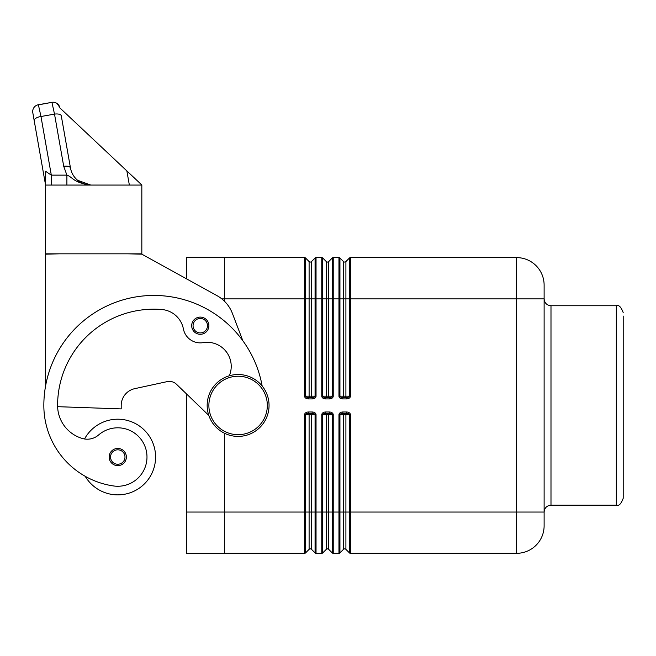 <?xml version="1.0" encoding="UTF-8"?>
<svg xmlns="http://www.w3.org/2000/svg" width="656" height="656" viewBox="0 0 656 656"><rect width="100%" height="100%" fill="white"/><g stroke="black" fill="none" stroke-linecap="round" stroke-linejoin="round"><path stroke-width="0.98" d="M315.511 553.205A1.378 1.378 0 0 1 315.069 552.901A1.378 1.378 0 0 0 316.036 553.311L316.036 414.748L315.069 414.748L315.069 552.901L311.526 549.367A1.722 1.722 0 0 0 309.099 549.367L305.557 552.901L305.557 414.748L304.581 414.748L304.581 512.049L309.099 512.049L309.099 549.367M327.746 413.37A1.378 0.976 -90 0 1 328.722 414.748L328.722 512.049L333.232 512.049L333.232 414.748L332.256 414.748L332.256 552.901A1.378 1.378 0 0 0 333.232 553.311L333.232 512.049L338.963 512.049L338.963 553.311L333.232 553.311A1.378 1.378 0 0 1 332.256 552.901L328.722 549.367A1.722 1.722 0 0 0 326.286 549.367L322.752 552.901L322.752 414.748L321.776 414.748L321.776 553.311A1.378 1.378 0 0 0 322.752 552.901A1.378 1.378 0 0 1 322.301 553.205M349.894 553.205A1.378 1.378 0 0 1 349.451 552.901A1.378 1.378 0 0 0 350.419 553.311L350.419 414.748L349.451 414.748L349.451 552.901L345.909 549.367A1.722 1.722 0 0 0 343.482 549.367L339.939 552.901L339.939 414.748L338.963 414.748L338.963 512.049L343.482 512.049L343.482 549.367M312.149 398.922A3.887 2.747 0 0 0 316.036 396.175L316.036 298.874L315.069 298.874L315.069 258.013A1.378 1.378 0 0 1 315.511 257.718A1.378 1.378 0 0 0 315.069 258.013L311.526 261.555A1.722 1.722 0 0 1 309.099 261.555L305.557 258.013A1.378 1.378 0 0 0 305.114 257.718A1.378 1.378 0 0 1 305.557 258.013A1.378 1.378 0 0 0 305.114 257.718A1.378 1.378 0 0 1 305.557 258.013L305.557 396.175L306.409 397.142L308.476 397.544L308.476 398.922L312.149 398.922L312.149 397.544L308.476 397.544M329.337 398.922A3.887 2.747 0 0 0 333.232 396.175L333.232 257.611A1.378 1.378 0 0 0 332.256 258.013L328.722 261.555A1.722 1.722 0 0 1 326.286 261.555L322.752 258.013A1.378 1.378 0 0 0 321.776 257.611L321.776 396.175A3.887 2.747 180 0 0 325.663 398.922L329.337 398.922L329.337 397.544L325.663 397.544L325.663 398.922M346.532 398.922A3.887 2.747 0 0 0 350.419 396.175L350.419 298.874L349.451 298.874L349.451 258.013A1.378 1.378 0 0 1 349.894 257.718A1.378 1.378 0 0 0 349.451 258.013L345.909 261.555A1.722 1.722 0 0 1 343.482 261.555L339.939 258.013A1.378 1.378 0 0 0 339.496 257.718A1.378 1.378 0 0 1 339.939 258.013L339.939 396.175L340.792 397.142L342.858 397.544L342.858 398.922L346.532 398.922L346.532 397.544L342.858 397.544M350.419 553.311L516.608 553.311A27.503 27.503 0 0 0 544.119 525.8L544.119 285.114A27.503 27.503 0 0 0 536.059 265.664A27.503 27.503 0 0 1 544.119 285.114M344.941 413.37A1.378 0.976 -90 0 1 345.909 414.748L349.451 414.748L348.598 413.772L346.532 413.37L346.532 411.993L342.858 411.993L342.858 413.37L340.792 413.772L339.939 414.748L343.482 414.748A1.378 0.976 90 0 1 344.449 413.37M342.858 413.37L346.532 413.37M328.722 549.367L328.722 512.049L326.286 512.049L326.286 414.748L332.256 414.748L331.403 413.772L329.337 413.37L329.337 411.993L325.663 411.993L325.663 413.37L323.605 413.772L322.752 414.748L326.286 414.748A1.378 0.976 90 0 1 327.262 413.37M325.663 413.37L329.337 413.37M310.55 413.37A1.378 0.976 -90 0 1 311.526 414.748L315.069 414.748L314.208 413.772L312.149 413.37L312.149 411.993L308.476 411.993L308.476 413.37L306.409 413.772L305.557 414.748L309.099 414.748A1.378 0.976 90 0 1 310.067 413.37M308.476 413.37L312.149 413.37M346.532 397.544L348.598 397.142L349.451 396.175L345.909 396.175A1.378 0.976 -90 0 1 344.941 397.544M329.337 397.544L331.403 397.142L332.256 396.175L322.752 396.175L323.605 397.142L325.663 397.544M312.149 397.544L314.208 397.142L315.069 396.175L311.526 396.175A1.378 0.976 -90 0 1 310.55 397.544M269.05 405.457A30.947 30.947 0 0 1 238.103 436.404A30.947 30.947 0 0 1 207.165 405.457A30.947 30.947 0 0 1 238.103 374.51A30.947 30.947 0 0 1 269.05 405.457A30.947 30.947 0 0 1 238.103 436.404A30.947 30.947 0 0 1 207.165 405.457M229.305 375.79A24.067 24.067 0 0 0 203.147 342.637A17.195 17.195 0 0 1 183.401 328.943A24.067 24.067 0 0 0 161.737 309.509A96.276 96.276 0 0 0 57.597 405.457A34.383 34.383 0 0 0 82.64 438.552A17.195 17.195 0 0 0 98.589 434.977A29.225 29.225 0 0 1 146.69 461.184A29.225 29.225 0 0 1 113.611 485.965A81.328 81.328 0 0 1 43.837 405.457A110.028 110.028 0 0 1 262.154 385.99A110.028 110.028 0 0 0 45.559 386.089L45.559 254.175L59.311 253.831M84.534 438.971A37.818 37.818 0 0 1 155.587 457.035A37.818 37.818 0 0 1 85.214 476.297M117.76 465.629A8.594 8.594 0 0 1 109.167 457.035A8.594 8.594 0 0 1 117.76 448.442A8.594 8.594 0 0 1 126.362 457.035A8.594 8.594 0 0 1 117.76 465.629M200.285 334.289A8.594 8.594 0 0 1 191.691 325.688A8.594 8.594 0 0 1 200.285 317.094A8.594 8.594 0 0 1 208.879 325.688A8.594 8.594 0 0 1 200.285 334.289M34.194 120.614L45.559 185.066L45.559 171.282L45.559 185.066L32.8 112.701A6.88 6.88 0 0 1 33.94 107.568A6.88 6.88 0 0 0 32.8 112.701L34.194 120.614A6.88 2.87 -10 0 1 35.99 118.162A6.88 2.87 -10 0 1 40.967 116.506L38.376 104.739A6.88 6.88 0 0 0 33.94 107.568A6.88 6.88 0 0 1 38.376 104.739L51.922 102.344A6.88 6.88 0 0 1 59.77 107.387A6.88 6.88 0 0 0 51.922 102.344L54.514 114.119A6.88 2.87 -10 0 1 59.13 114.226A6.88 2.87 -10 0 1 61.287 115.833L70.487 168.018L61.287 115.833M51.307 185.066L51.307 175.136L40.967 116.506L54.514 114.119L63.714 166.304A6.88 2.87 -10 0 1 68.331 166.411A6.88 2.87 -10 0 1 70.487 168.018C71.406 172.913 73.759 176.989 77.539 180.236L90.799 185.058C85.813 185 81.393 183.393 77.539 180.236M66.896 185.066L66.896 175.136L51.307 175.136L45.559 171.282M616.32 505.169L550.991 505.169L550.991 305.745L616.32 305.745L616.32 505.169C618.829 506.252 621.117 503.956 623.2 498.298L623.2 316.061M224.352 257.611L304.581 257.611A1.378 1.378 0 0 1 305.114 257.718A1.378 1.378 0 0 0 304.581 257.611L304.581 298.874L309.099 298.874L309.099 261.555M141.835 185.066L141.835 253.831L45.559 253.831L45.559 185.066L141.901 185.066L59.893 107.928M59.77 107.387L57.064 103.484M126.87 170.978L129.355 185.066M90.799 185.066C72.98 182.671 72.841 177.095 66.896 175.136L63.714 166.304L66.896 175.136M51.922 102.344L38.466 104.862M128.076 253.831L141.835 254.175L216.89 295.585A34.383 34.383 0 0 1 232.404 313.42L242.827 340.71M208.813 415.428L176.497 384.277L186.534 393.953L186.534 553.656L224.352 553.656L224.352 433.181M176.497 384.277A10.316 10.316 0 0 0 167.149 381.628L134.751 388.655A17.195 17.195 0 0 0 121.204 405.457L121.204 408.901L57.613 406.679M224.352 301.137L224.352 257.267L186.534 257.267L186.534 278.833M516.608 257.611L516.608 298.874L350.419 298.874L350.419 257.611A1.378 1.378 0 0 0 349.894 257.718A1.378 1.378 0 0 1 350.419 257.611L516.608 257.611A27.503 27.503 0 0 1 536.059 265.664M321.776 396.175L322.752 396.175L322.752 298.874L316.036 298.874L316.036 257.611A1.378 1.378 0 0 0 315.511 257.718A1.378 1.378 0 0 1 316.036 257.611L321.776 257.611M333.232 257.611L338.963 257.611A1.378 1.378 0 0 1 339.496 257.718A1.378 1.378 0 0 0 338.963 257.611L338.963 396.175A3.887 2.747 180 0 0 342.858 398.922M224.352 553.311L304.581 553.311A1.378 1.378 0 0 0 305.557 552.901A1.378 1.378 0 0 1 305.114 553.205M316.036 553.311L321.776 553.311M338.963 553.311A1.378 1.378 0 0 0 339.939 552.901A1.378 1.378 0 0 1 338.963 553.311A1.378 1.378 0 0 0 339.496 553.205M326.286 549.367L326.286 512.049L309.099 512.049L309.099 414.748L311.526 414.748L311.526 549.367M550.991 305.745C546.833 305.327 544.537 303.031 544.119 298.874L516.608 298.874L516.608 512.049L343.482 512.049L343.482 414.748L345.909 414.748L345.909 549.367M316.036 396.175L315.069 396.175L315.069 298.874L309.099 298.874L309.099 396.175L304.581 396.175A3.887 2.747 180 0 0 308.476 398.922M310.067 397.544A1.378 0.976 90 0 1 309.099 396.175L311.526 396.175L311.526 261.555M327.746 397.544A1.378 0.976 -90 0 0 328.722 396.175L328.722 298.874L322.752 298.874L322.752 258.013A1.378 1.378 0 0 0 322.301 257.718M332.707 257.718A1.378 1.378 0 0 0 332.256 258.013L332.256 298.874L328.722 298.874L328.722 261.555M344.449 397.544A1.378 0.976 -90 0 1 343.482 396.175L345.909 396.175L345.909 298.874L332.256 298.874L332.256 396.175L333.232 396.175M350.419 396.175L349.451 396.175L349.451 298.874L345.909 298.874L345.909 261.555M544.119 525.8A27.503 27.503 0 0 1 516.608 553.311L516.608 512.049L544.119 512.049C544.537 507.883 546.833 505.596 550.991 505.169M343.482 261.555L343.482 396.175L338.963 396.175M326.286 261.555L326.286 396.175A1.378 0.976 -90 0 0 327.262 397.544M267.328 405.457A29.225 29.225 0 0 1 238.103 434.682A29.225 29.225 0 0 1 208.879 405.457A29.225 29.225 0 0 1 238.103 376.232A29.225 29.225 0 0 1 267.328 405.457M117.76 464.251A7.224 7.224 0 0 0 124.984 457.035A7.224 7.224 0 0 0 117.76 449.811A7.224 7.224 0 0 0 110.544 457.035A7.224 7.224 0 0 0 117.76 464.251M200.285 332.912A7.224 7.224 0 0 0 207.501 325.688A7.224 7.224 0 0 0 200.285 318.472A7.224 7.224 0 0 0 193.061 325.688A7.224 7.224 0 0 0 200.285 332.912M221.802 298.874L304.581 298.874L304.581 396.175M186.534 512.049L304.581 512.049L304.581 553.311M308.476 411.993A3.887 2.747 180 0 0 304.581 414.748M316.036 414.748A3.887 2.747 0 0 0 312.149 411.993M325.663 411.993A3.887 2.747 180 0 0 321.776 414.748M333.232 414.748A3.887 2.747 0 0 0 329.337 411.993M342.858 411.993A3.887 2.747 180 0 0 338.963 414.748M350.419 414.748A3.887 2.747 0 0 0 346.532 411.993M616.32 305.745C618.829 304.671 621.117 306.959 623.2 312.625"/></g></svg>
